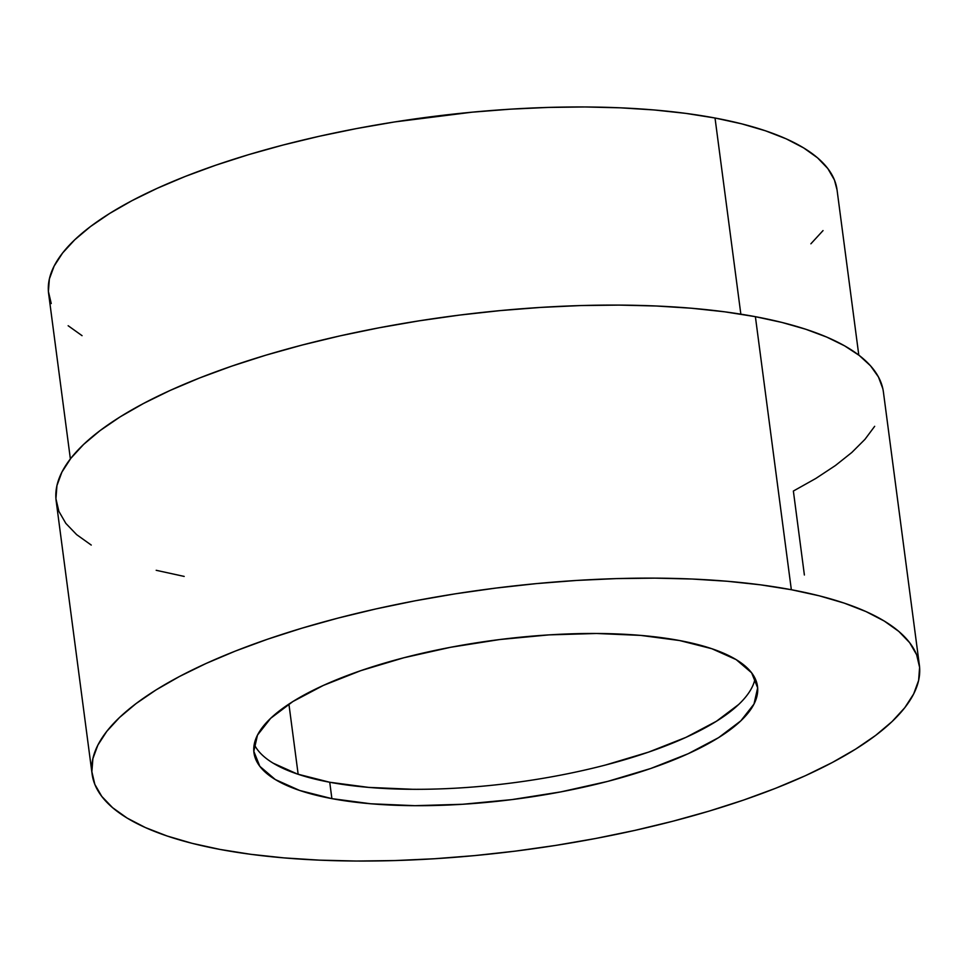 <?xml version="1.0" encoding="UTF-8"?>
<svg xmlns="http://www.w3.org/2000/svg" width="968" height="968" viewBox="0 0 968 968"><rect width="100%" height="100%" fill="white"/><g stroke="black" fill="none" stroke-linecap="round" stroke-linejoin="round"><path stroke-width="1.45" d="M254.221 744.368A253.943 80.162 172.5 0 0 329.737 782.253L331.891 798.636A253.943 80.162 -7.5 0 1 253.967 752.729A253.943 80.162 -7.5 0 1 401.72 658.313A253.943 80.162 -7.5 0 1 679.584 640.538L640.659 635.395L596.542 633.483L548.941 634.887L499.669 639.545L450.64 647.277L403.729 657.792L360.737 670.679L323.312 685.441L292.905 701.522L270.677 718.292L257.476 735.111L253.822 751.337L259.847 766.341L275.311 779.555L299.644 790.457L331.891 798.636L370.829 803.779L414.933 805.678L462.547 804.275L511.806 799.616L560.835 791.885L607.747 781.382L650.738 768.495L688.163 753.721L718.571 737.652L740.798 720.87L753.999 704.051L757.654 687.825L751.64 672.82L736.164 659.619L711.831 648.717L679.584 640.538A253.943 80.162 -7.5 0 1 757.508 686.433A253.943 80.162 -7.5 0 1 609.755 780.849A253.943 80.162 -7.5 0 1 331.891 798.636L329.737 782.253L297.491 774.073L273.157 763.171M288.912 704.075L298.156 774.291L288.912 704.075M858.798 355.111L837.042 189.873A397.606 125.501 172.5 0 0 715.025 118.011L740.847 314.164L715.025 118.011A397.606 125.501 172.5 0 0 279.97 145.841A397.606 125.501 172.5 0 0 48.63 293.679L70.374 458.905M791.34 589.718A417.196 131.684 -7.5 0 1 919.37 665.125A417.196 131.684 -7.5 0 1 805.836 775.489A417.196 131.684 -7.5 0 1 805.037 775.852A417.196 131.684 -7.5 0 1 220.135 849.456A417.196 131.684 -7.5 0 1 92.105 774.037A417.196 131.684 -7.5 0 1 334.855 618.927A417.196 131.684 -7.5 0 1 791.34 589.718L755.391 316.681L791.34 589.718L819.315 595.828L844.278 603.137L865.985 611.57L884.232 621.033L898.836 631.438L909.666 642.704L916.611 654.695L919.6 667.327L918.62 680.443L913.659 693.947L904.79 707.693L892.072 721.559L875.653 735.402L855.664 749.087L832.323 762.494L805.836 775.489A417.196 131.684 -7.5 0 1 805.037 775.852L775.586 788.291L743.545 800.076L709.217 811.075L672.929 821.203L635.044 830.35L595.901 838.433L555.898 845.379L515.424 851.114L474.84 855.579L434.559 858.737L394.968 860.564L356.43 861.036L319.331 860.141L284.035 857.89L250.857 854.32L220.135 849.456L192.136 843.334L167.161 836.013L145.442 827.58L127.183 818.105L112.59 807.675L101.773 796.398L94.84 784.395L91.875 771.75L92.892 758.61L97.877 745.094L106.795 731.336L119.56 717.457L136.04 703.603L156.078 689.906L179.491 676.487L206.039 663.491L235.478 651.028L267.519 639.231L301.847 628.208L338.147 618.068L376.056 608.896L415.224 600.789L455.25 593.832L495.773 588.096L536.381 583.607L576.71 580.437L616.338 578.61L654.913 578.138L692.047 579.021L727.379 581.272L760.594 584.841L791.34 589.718M919.37 665.125L883.421 392.101A417.196 131.684 172.5 0 0 755.391 316.681A417.196 131.684 172.5 0 0 298.906 345.891A417.196 131.684 172.5 0 0 56.168 501L92.105 774.037M804.384 575.004L793.373 491.042L815.879 478.422L835.42 465.523L851.828 452.467L864.944 439.363L874.673 426.319M882.828 388.664L878.448 376.963L870.571 365.868L859.245 355.45L844.58 345.83L826.696 337.07L805.739 329.241L781.902 322.429L755.391 316.681L724.645 311.805L691.442 308.235L656.098 305.997L618.963 305.101L580.401 305.573L540.761 307.413L500.444 310.583L459.824 315.06L419.313 320.807L379.274 327.765L340.119 335.86L302.21 345.031L265.91 355.171L231.57 366.206L199.529 378.004L170.102 390.455L143.542 403.462L120.141 416.869L100.091 430.579L83.611 444.433L70.858 458.3L61.928 472.069L56.943 485.585L55.926 498.714L58.891 511.358L65.824 523.373L76.641 534.639L91.246 545.069M156.187 570.297L184.198 576.42M837.054 189.958L834.44 180.012L827.834 168.565L817.524 157.82L803.609 147.886L786.222 138.847L765.519 130.813L741.706 123.843L715.025 118.011L685.719 113.365L654.078 109.953L620.391 107.823L584.999 106.964L548.239 107.424L510.463 109.166L472.045 112.191L394.714 121.932L356.563 128.562L319.246 136.282L283.116 145.018L248.522 154.686L215.803 165.201L185.263 176.442L157.215 188.324L131.902 200.703L109.602 213.492L90.496 226.548L74.79 239.749L62.63 252.975L54.123 266.091L49.368 278.978L48.4 291.489L51.231 303.541M68.147 325.732L82.062 335.666M810.881 243.803L823.042 230.578M738.644 704.498L716.417 721.269L686.01 737.338L648.584 752.112L605.593 764.998M412.779 789.295L368.663 787.395L329.737 782.253A253.943 80.162 172.5 0 0 595.622 767.515A253.943 80.162 172.5 0 0 755.1 678.423"/></g></svg>
